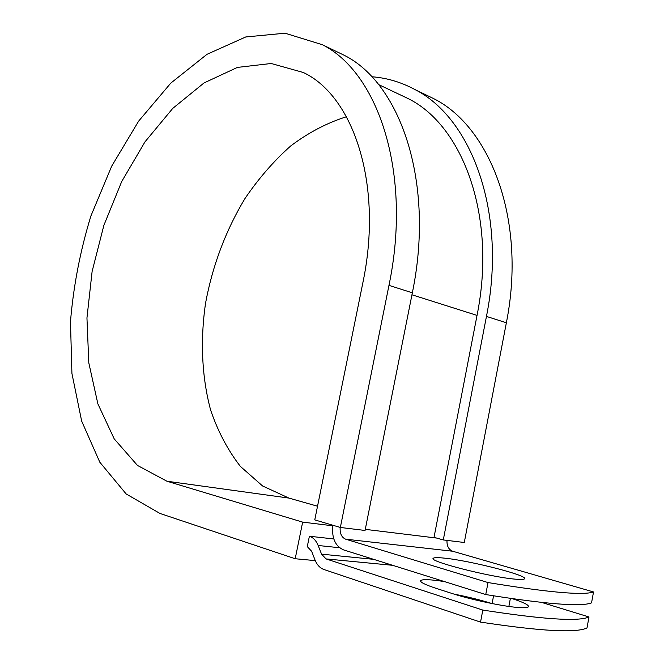 <?xml version="1.0" encoding="UTF-8"?>
<svg xmlns="http://www.w3.org/2000/svg" width="664" height="664" viewBox="0 0 664 664"><rect width="100%" height="100%" fill="white"/><g stroke="black" fill="none" stroke-linecap="round" stroke-linejoin="round"><path stroke-width="1" d="M512.293 598.679C523.871 602.447 529.233 605.161 528.37 606.83C527.548 607.676 524.444 607.917 519.049 607.56C504.134 606.655 471.423 599.799 452.549 593.633L436.107 588.346C424.902 584.669 419.772 582.071 420.719 580.56C422.661 579.108 430.596 579.448 444.506 581.598M515.148 579.149C520.593 579.647 523.705 579.556 524.485 578.884C529.432 575.779 469.738 560.524 444.141 558.109C437.866 557.453 434.273 557.494 433.368 558.241C427.076 560.914 489.667 577.074 515.148 579.149M332.847 525.249C331.568 537.79 335.113 545.999 343.487 549.867L485.749 594.554C546.007 604.19 581.274 606.962 591.549 602.862L593.525 591.956L452.674 551.236C448.623 549.576 446.739 545.966 447.005 540.396M485.749 594.554L488.015 582.56L345.629 539.176C341.587 537.4 339.769 533.482 340.184 527.415M454.101 594.122C467.846 596.82 480.412 599.949 491.8 603.51M326.049 558.914L321.567 554.158L318.156 545.484C316.147 540.596 313.225 537.516 309.391 536.23L307.283 546.621L311.64 551.278L315.01 559.943C316.994 564.881 319.965 568.077 323.916 569.505L480.537 622.11C541.011 631.256 576.501 633.19 587.009 627.912L588.993 616.972C578.585 621.728 543.193 619.429 482.811 610.075L326.049 558.914L392.656 565.313M541.65 602.422L588.993 616.972M488.015 582.56C548.182 592.413 583.349 595.55 593.525 591.956M480.537 622.11L482.811 610.075M309.391 536.23L333.793 538.961M399.371 94.429L408.003 98.521C462.916 125.454 497.004 216.522 477.034 315.4L434.024 537.325L443.286 539.94L464.285 542.488L506.366 322.762C526.643 221.203 490.937 127.405 433.882 98.728L424.487 94.172M346.467 116.748C327.07 122.848 308.494 132.576 290.757 145.914C273.776 161.003 258.479 178.608 244.85 198.727C225.652 230.74 212.563 265.534 205.566 303.108C200.163 340.283 201.756 377.044 210.654 410.144C217.883 431.392 227.793 450.142 240.376 466.402L262.579 485.973L288.915 498.083L166.905 481.217L302.659 522.128L295.198 558.739L159.991 513.463L126.168 493.966L99.816 462.219L81.664 421.092L71.919 373.409L70.475 321.758C73.405 286.159 80.219 250.892 90.91 215.949L111.718 166.108L138.651 121.114L170.806 83.108L207.01 54.307L245.746 36.968L285.03 33.2L322.422 44.729C378.463 72.866 412.269 173.47 388.971 285.371L340.35 527.465L365.059 530.461L412.344 292.816C435.028 182.965 400.757 83.681 344.433 55.394L335.154 50.896M166.905 481.217L137.465 465.422L114.208 438.871L97.874 403.87L88.793 362.81L86.951 317.956L92.113 271.452L103.883 225.32L121.728 181.496L144.959 141.888L172.748 108.398L204.014 82.95L237.397 67.413L271.186 63.495L303.332 72.5C353.563 96.014 383.493 184.808 362.818 282.972L314.761 519.887L340.35 527.465M371.74 76.742C386.722 77.854 401.081 82.104 414.817 89.491C471.772 118.117 507.23 213.102 486.455 316.421L443.286 539.94M295.198 558.739L315.284 560.624M332.764 525.788L302.659 522.128M288.915 498.083L317.533 506.217M345.629 539.176L452.674 551.236M321.567 554.158L373.616 559.329M318.156 545.484L339.553 547.742M365.275 529.349L436.638 538.064M411.954 294.783L477.034 315.4M493.559 595.824L492.099 603.568M510.375 598.405L508.873 606.439M388.971 285.371L412.344 292.816M486.455 316.421L506.366 322.762M378.522 84.535L408.003 98.521M433.268 558.773L433.368 558.241M420.719 580.56L420.602 581.183M322.422 44.729L344.433 55.394M414.817 89.491L433.882 98.728"/></g></svg>
